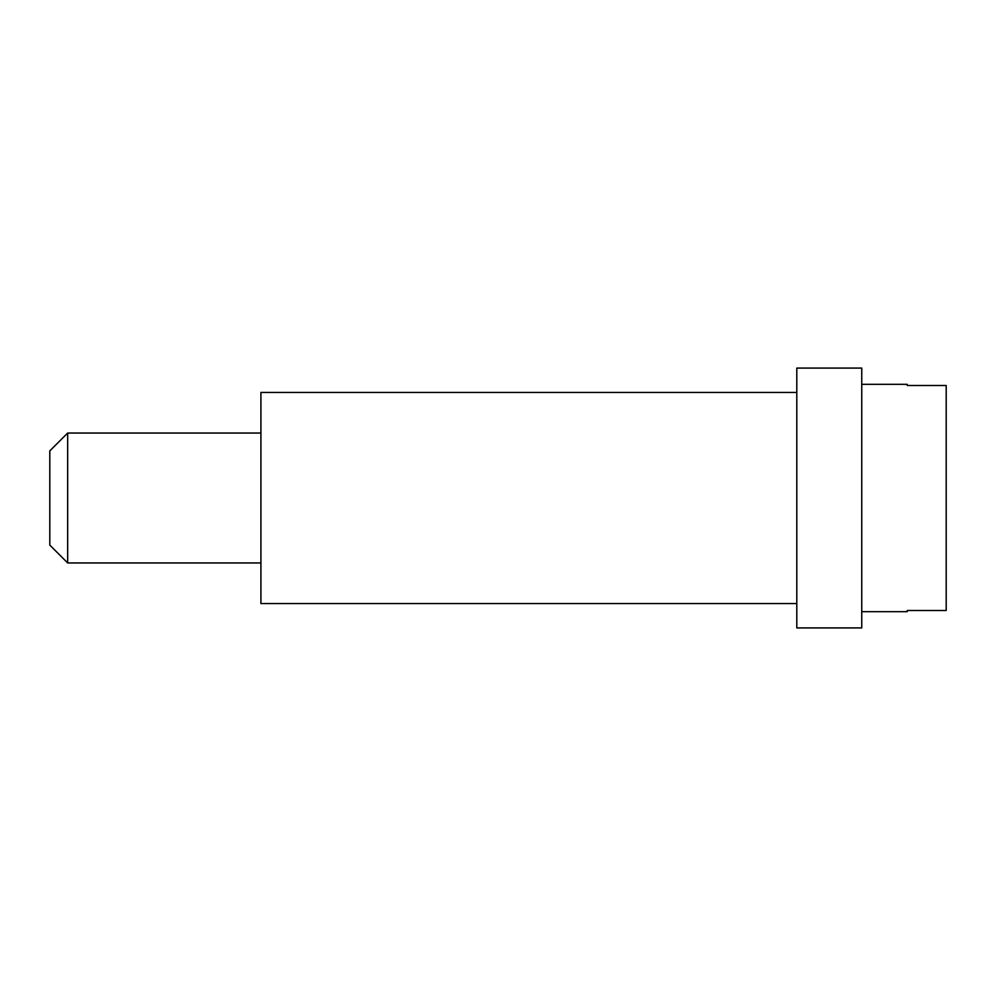 <?xml version="1.0" encoding="UTF-8"?>
<svg xmlns="http://www.w3.org/2000/svg" width="996" height="996" viewBox="0 0 996 996"><rect width="100%" height="100%" fill="white"/><g stroke="black" fill="none" stroke-linecap="round" stroke-linejoin="round"><path stroke-width="1.49" d="M907.232 610.511L907.232 611.669L907.232 610.511L946.2 610.511L946.2 385.489L907.232 385.489L907.232 384.332L861.752 384.332M907.232 611.669L861.752 611.669M796.8 603.551L260.915 603.551L260.915 392.449L796.8 392.449M49.8 545.098L49.8 450.902L67.666 433.048L67.666 562.952L49.8 545.098L67.666 562.952L260.915 562.952M260.915 433.048L67.666 433.048M861.752 368.084L796.8 368.084L796.8 627.916L861.752 627.916L861.752 368.084M907.232 384.332L907.232 385.489"/></g></svg>
